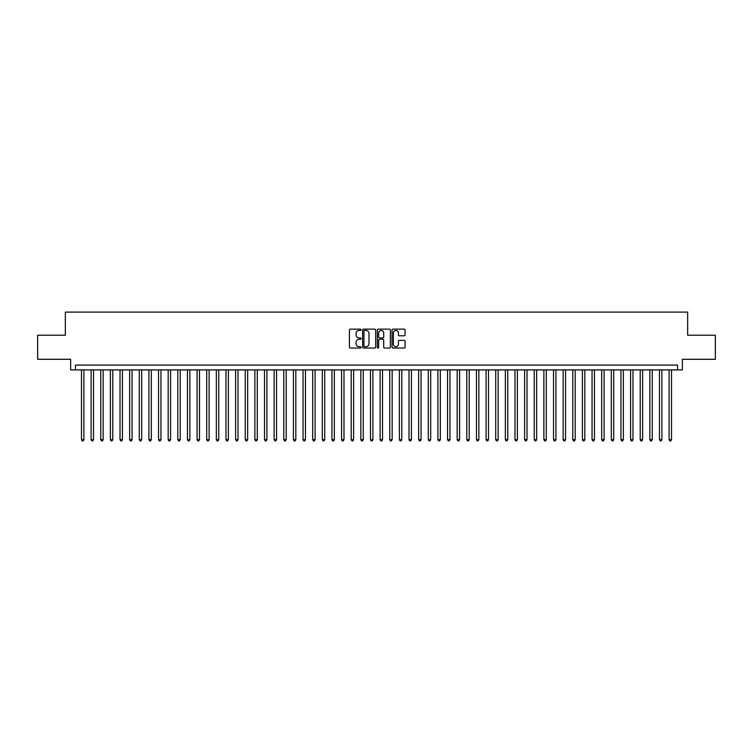 <?xml version="1.0" encoding="UTF-8"?>
<svg xmlns="http://www.w3.org/2000/svg" width="753" height="753" viewBox="0 0 753 753"><rect width="100%" height="100%" fill="white"/><g stroke="black" fill="none" stroke-linecap="round" stroke-linejoin="round"><path stroke-width="1.13" d="M361.092 329.795A0.659 0.659 0 0 0 360.423 329.136L350.38 329.136A0.941 0.941 0 0 0 349.43 330.087L349.43 347.105A0.941 0.941 0 0 0 350.38 348.046L360.423 348.046A0.659 0.659 0 0 0 361.092 347.387A0.659 0.659 0 0 0 360.423 346.728L359.125 346.728A3.021 3.021 0 0 1 356.103 343.697L356.103 342.276A3.021 3.021 0 0 1 359.125 339.255L360.423 339.255A0.659 0.659 0 0 0 361.092 338.596A0.659 0.659 0 0 0 360.423 337.928L359.125 337.928A3.021 3.021 0 0 1 356.103 334.906L356.103 333.485A3.021 3.021 0 0 1 359.125 330.463L360.423 330.463A0.659 0.659 0 0 0 361.092 329.795M404.135 335.8A0.941 0.941 0 0 0 405.076 334.859L405.076 330.087A0.941 0.941 0 0 0 404.135 329.136L392.972 329.136A0.941 0.941 0 0 0 392.031 330.087L392.031 347.105A0.941 0.941 0 0 0 392.972 348.046L404.135 348.046A0.941 0.941 0 0 0 405.076 347.105L405.076 341.335A0.941 0.941 0 0 0 404.135 340.394L399.363 340.394A0.941 0.941 0 0 0 398.412 341.335L398.412 344.196A2.532 2.532 0 0 1 395.88 346.728A2.532 2.532 0 0 1 393.358 344.196L393.358 332.986A2.532 2.532 0 0 1 395.88 330.463A2.532 2.532 0 0 1 398.412 332.986L398.412 334.859A0.941 0.941 0 0 0 399.363 335.8L404.135 335.8M677.54 369.902L682.359 369.902L682.359 359.303L715.35 359.303L715.35 335.217L687.658 335.217L687.658 312.1L65.342 312.1L65.342 335.217L37.65 335.217L37.65 359.303L70.641 359.303L70.641 369.902L677.54 369.902L677.54 365.083L75.46 365.083L75.46 369.902M375.672 330.087A0.941 0.941 0 0 0 374.73 329.136L363.567 329.136A0.941 0.941 0 0 0 362.626 330.087L362.626 347.105A0.941 0.941 0 0 0 363.567 348.046L374.73 348.046A0.941 0.941 0 0 0 375.672 347.105L375.672 330.087M378.27 329.136L389.433 329.136A0.941 0.941 0 0 1 390.374 330.087L390.374 347.105A0.941 0.941 0 0 1 389.433 348.046L384.651 348.046A0.941 0.941 0 0 1 383.71 347.105L383.71 340.196A0.941 0.941 0 0 0 382.769 339.255L379.597 339.255A0.941 0.941 0 0 0 378.655 340.196L378.655 347.387A0.659 0.659 0 0 1 377.987 348.046A0.659 0.659 0 0 1 377.328 347.387L377.328 330.087A0.941 0.941 0 0 1 378.27 329.136M364.612 330.463A0.659 0.659 0 0 0 363.944 331.122L363.944 346.06A0.659 0.659 0 0 0 364.612 346.728L365.977 346.728A3.021 3.021 0 0 0 369.008 343.697L369.008 333.485A3.021 3.021 0 0 0 365.977 330.463L364.612 330.463M383.71 333.042A2.532 2.532 0 0 0 381.178 330.511A2.532 2.532 0 0 0 378.655 333.042L378.655 336.986A0.941 0.941 0 0 0 379.597 337.928L382.769 337.928A0.941 0.941 0 0 0 383.71 336.986L383.71 333.042M81.484 369.902L81.484 439.648L83.894 439.648L83.894 369.902M83.894 439.648L83.169 440.9L82.199 440.9L81.484 439.648M91.113 369.902L91.113 439.648L93.523 439.648L93.523 369.902M93.523 439.648L92.798 440.9L91.838 440.9L91.113 439.648M100.751 369.902L100.751 439.648L103.152 439.648L103.152 369.902M103.152 439.648L102.436 440.9L101.467 440.9L100.751 439.648M110.38 369.902L110.38 439.648L112.79 439.648L112.79 369.902M112.79 439.648L112.065 440.9L111.105 440.9L110.38 439.648M120.019 369.902L120.019 439.648L122.419 439.648L122.419 369.902M122.419 439.648L121.704 440.9L120.734 440.9L120.019 439.648M129.648 369.902L129.648 439.648L132.057 439.648L132.057 369.902M132.057 439.648L131.333 440.9L130.373 440.9L129.648 439.648M139.277 369.902L139.277 439.648L141.686 439.648L141.686 369.902M141.686 439.648L140.971 440.9L140.002 440.9L139.277 439.648M148.915 369.902L148.915 439.648L151.325 439.648L151.325 369.902M151.325 439.648L150.6 440.9L149.64 440.9L148.915 439.648M158.544 369.902L158.544 439.648L160.954 439.648L160.954 369.902M160.954 439.648L160.229 440.9L159.269 440.9L158.544 439.648M168.183 369.902L168.183 439.648L170.592 439.648L170.592 369.902M170.592 439.648L169.867 440.9L168.907 440.9L168.183 439.648M177.812 369.902L177.812 439.648L180.221 439.648L180.221 369.902M180.221 439.648L179.496 440.9L178.536 440.9L177.812 439.648M187.45 369.902L187.45 439.648L189.86 439.648L189.86 369.902M189.86 439.648L189.135 440.9L188.165 440.9L187.45 439.648M197.079 369.902L197.079 439.648L199.489 439.648L199.489 369.902M199.489 439.648L198.764 440.9L197.804 440.9L197.079 439.648M206.717 369.902L206.717 439.648L209.118 439.648L209.118 369.902M209.118 439.648L208.402 440.9L207.433 440.9L206.717 439.648M216.346 369.902L216.346 439.648L218.756 439.648L218.756 369.902M218.756 439.648L218.031 440.9L217.071 440.9L216.346 439.648M225.985 369.902L225.985 439.648L228.385 439.648L228.385 369.902M228.385 439.648L227.67 440.9L226.7 440.9L225.985 439.648M235.614 369.902L235.614 439.648L238.023 439.648L238.023 369.902M238.023 439.648L237.299 440.9L236.338 440.9L235.614 439.648M245.243 369.902L245.243 439.648L247.652 439.648L247.652 369.902M247.652 439.648L246.937 440.9L245.967 440.9L245.243 439.648M254.881 369.902L254.881 439.648L257.291 439.648L257.291 369.902M257.291 439.648L256.566 440.9L255.606 440.9L254.881 439.648M264.51 369.902L264.51 439.648L266.92 439.648L266.92 369.902M266.92 439.648L266.195 440.9L265.235 440.9L264.51 439.648M274.148 369.902L274.148 439.648L276.558 439.648L276.558 369.902M276.558 439.648L275.833 440.9L274.873 440.9L274.148 439.648M283.777 369.902L283.777 439.648L286.187 439.648L286.187 369.902M286.187 439.648L285.462 440.9L284.502 440.9L283.777 439.648M293.416 369.902L293.416 439.648L295.825 439.648L295.825 369.902M295.825 439.648L295.101 440.9L294.131 440.9L293.416 439.648M303.045 369.902L303.045 439.648L305.454 439.648L305.454 369.902M305.454 439.648L304.73 440.9L303.77 440.9L303.045 439.648M312.683 369.902L312.683 439.648L315.083 439.648L315.083 369.902M315.083 439.648L314.368 440.9L313.399 440.9L312.683 439.648M322.312 369.902L322.312 439.648L324.722 439.648L324.722 369.902M324.722 439.648L323.997 440.9L323.037 440.9L322.312 439.648M331.951 369.902L331.951 439.648L334.351 439.648L334.351 369.902M334.351 439.648L333.635 440.9L332.666 440.9L331.951 439.648M341.58 369.902L341.58 439.648L343.989 439.648L343.989 369.902M343.989 439.648L343.264 440.9L342.304 440.9L341.58 439.648M351.209 369.902L351.209 439.648L353.618 439.648L353.618 369.902M353.618 439.648L352.903 440.9L351.933 440.9L351.209 439.648M360.847 369.902L360.847 439.648L363.257 439.648L363.257 369.902M363.257 439.648L362.532 440.9L361.572 440.9L360.847 439.648M370.476 369.902L370.476 439.648L372.886 439.648L372.886 369.902M372.886 439.648L372.161 440.9L371.201 440.9L370.476 439.648M380.114 369.902L380.114 439.648L382.524 439.648L382.524 369.902M382.524 439.648L381.799 440.9L380.839 440.9L380.114 439.648M389.743 369.902L389.743 439.648L392.153 439.648L392.153 369.902M392.153 439.648L391.428 440.9L390.468 440.9L389.743 439.648M399.382 369.902L399.382 439.648L401.791 439.648L401.791 369.902M401.791 439.648L401.067 440.9L400.097 440.9L399.382 439.648M409.011 369.902L409.011 439.648L411.42 439.648L411.42 369.902M411.42 439.648L410.696 440.9L409.736 440.9L409.011 439.648M418.649 369.902L418.649 439.648L421.049 439.648L421.049 369.902M421.049 439.648L420.334 440.9L419.365 440.9L418.649 439.648M428.278 369.902L428.278 439.648L430.688 439.648L430.688 369.902M430.688 439.648L429.963 440.9L429.003 440.9L428.278 439.648M437.917 369.902L437.917 439.648L440.317 439.648L440.317 369.902M440.317 439.648L439.601 440.9L438.632 440.9L437.917 439.648M447.546 369.902L447.546 439.648L449.955 439.648L449.955 369.902M449.955 439.648L449.23 440.9L448.27 440.9L447.546 439.648M457.175 369.902L457.175 439.648L459.584 439.648L459.584 369.902M459.584 439.648L458.869 440.9L457.899 440.9L457.175 439.648M466.813 369.902L466.813 439.648L469.223 439.648L469.223 369.902M469.223 439.648L468.498 440.9L467.538 440.9L466.813 439.648M476.442 369.902L476.442 439.648L478.852 439.648L478.852 369.902M478.852 439.648L478.127 440.9L477.167 440.9L476.442 439.648M486.08 369.902L486.08 439.648L488.49 439.648L488.49 369.902M488.49 439.648L487.765 440.9L486.805 440.9L486.08 439.648M495.709 369.902L495.709 439.648L498.119 439.648L498.119 369.902M498.119 439.648L497.394 440.9L496.434 440.9L495.709 439.648M505.348 369.902L505.348 439.648L507.757 439.648L507.757 369.902M507.757 439.648L507.033 440.9L506.063 440.9L505.348 439.648M514.977 369.902L514.977 439.648L517.386 439.648L517.386 369.902M517.386 439.648L516.662 440.9L515.701 440.9L514.977 439.648M524.615 369.902L524.615 439.648L527.015 439.648L527.015 369.902M527.015 439.648L526.3 440.9L525.33 440.9L524.615 439.648M534.244 369.902L534.244 439.648L536.654 439.648L536.654 369.902M536.654 439.648L535.929 440.9L534.969 440.9L534.244 439.648M543.882 369.902L543.882 439.648L546.283 439.648L546.283 369.902M546.283 439.648L545.567 440.9L544.598 440.9L543.882 439.648M553.511 369.902L553.511 439.648L555.921 439.648L555.921 369.902M555.921 439.648L555.196 440.9L554.236 440.9L553.511 439.648M563.14 369.902L563.14 439.648L565.55 439.648L565.55 369.902M565.55 439.648L564.835 440.9L563.865 440.9L563.14 439.648M572.779 369.902L572.779 439.648L575.188 439.648L575.188 369.902M575.188 439.648L574.464 440.9L573.504 440.9L572.779 439.648M582.408 369.902L582.408 439.648L584.817 439.648L584.817 369.902M584.817 439.648L584.093 440.9L583.133 440.9L582.408 439.648M592.046 369.902L592.046 439.648L594.456 439.648L594.456 369.902M594.456 439.648L593.731 440.9L592.771 440.9L592.046 439.648M601.675 369.902L601.675 439.648L604.085 439.648L604.085 369.902M604.085 439.648L603.36 440.9L602.4 440.9L601.675 439.648M611.314 369.902L611.314 439.648L613.723 439.648L613.723 369.902M613.723 439.648L612.998 440.9L612.029 440.9L611.314 439.648M620.943 369.902L620.943 439.648L623.352 439.648L623.352 369.902M623.352 439.648L622.627 440.9L621.667 440.9L620.943 439.648M630.581 369.902L630.581 439.648L632.981 439.648L632.981 369.902M632.981 439.648L632.266 440.9L631.296 440.9L630.581 439.648M640.21 369.902L640.21 439.648L642.62 439.648L642.62 369.902M642.62 439.648L641.895 440.9L640.935 440.9L640.21 439.648M649.848 369.902L649.848 439.648L652.249 439.648L652.249 369.902M652.249 439.648L651.533 440.9L650.564 440.9L649.848 439.648M659.477 369.902L659.477 439.648L661.887 439.648L661.887 369.902M661.887 439.648L661.162 440.9L660.202 440.9L659.477 439.648M669.106 369.902L669.106 439.648L671.516 439.648L671.516 369.902M671.516 439.648L670.801 440.9L669.831 440.9L669.106 439.648"/></g></svg>
